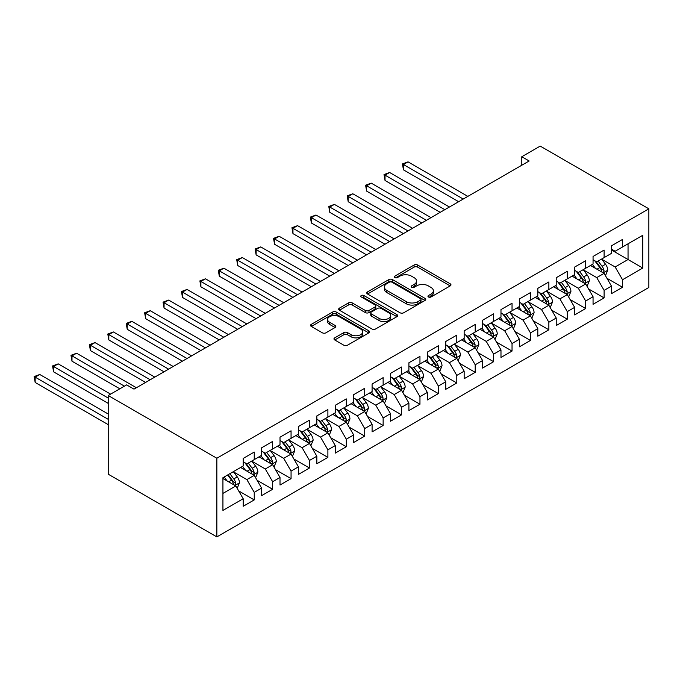<?xml version="1.0" encoding="UTF-8"?>
<svg xmlns="http://www.w3.org/2000/svg" width="683" height="683" viewBox="0 0 683 683"><rect width="100%" height="100%" fill="white"/><g stroke="black" fill="none" stroke-linecap="round" stroke-linejoin="round"><path stroke-width="1.02" d="M428.489 296.985A1.793 1.033 0 0 0 431.016 296.985L450.217 285.895A2.553 1.477 0 0 0 450.968 284.854A2.553 1.477 0 0 0 450.217 283.812L417.689 265.03A2.553 1.477 0 0 0 414.069 265.03L394.868 276.111A1.793 1.033 0 0 0 394.339 276.846A1.793 1.033 0 0 0 394.868 277.58A1.793 1.033 0 0 0 397.395 277.58L399.879 276.137A8.179 4.721 0 0 1 411.448 276.137L414.163 277.708A8.179 4.721 0 0 1 416.553 281.046A8.179 4.721 0 0 1 414.163 284.384L411.678 285.818A1.793 1.033 0 0 0 411.149 286.553A1.793 1.033 0 0 0 411.678 287.278A1.793 1.033 0 0 0 414.205 287.278L416.69 285.844A8.179 4.721 0 0 1 428.258 285.844L430.973 287.415A8.179 4.721 0 0 1 433.364 290.753A8.179 4.721 0 0 1 430.973 294.091L428.489 295.526A1.793 1.033 0 0 0 427.959 296.251A1.793 1.033 0 0 0 428.489 296.985L428.489 295.526M334.721 337.863A2.553 1.477 0 0 0 333.97 338.913A2.553 1.477 0 0 0 334.721 339.955L343.848 345.222A2.553 1.477 0 0 0 347.468 345.222L368.794 332.911A2.553 1.477 0 0 0 369.546 331.861A2.553 1.477 0 0 0 368.794 330.82L336.258 312.037A2.553 1.477 0 0 0 332.647 312.037L311.311 324.348A2.553 1.477 0 0 0 310.569 325.398A2.553 1.477 0 0 0 311.311 326.44L322.342 332.8A2.553 1.477 0 0 0 325.953 332.8L335.08 327.533A2.553 1.477 0 0 0 335.831 326.491A2.553 1.477 0 0 0 335.08 325.45L329.616 322.291A6.839 3.944 0 0 1 327.609 319.499A6.839 3.944 0 0 1 331.836 315.853A6.839 3.944 0 0 1 339.289 316.707L360.701 329.078A6.839 3.944 0 0 1 362.707 331.861A6.839 3.944 0 0 1 358.49 335.515A6.839 3.944 0 0 1 351.036 334.653L347.468 332.595A2.553 1.477 0 0 0 343.848 332.595L334.721 337.863L334.721 339.955M108.213 395.508L216.852 458.233L216.852 536.906L108.213 474.181L108.213 395.508L126.628 384.879L133.988 389.131L529.154 160.983L521.795 156.731L521.795 165.235M521.795 156.731L540.21 146.094L648.85 208.819L216.852 458.233M400.059 312.771A2.553 1.477 0 0 0 403.679 312.771L425.005 300.452A2.553 1.477 0 0 0 425.757 299.41A2.553 1.477 0 0 0 425.005 298.369L392.469 279.586A2.553 1.477 0 0 0 388.858 279.586L367.531 291.897A2.553 1.477 0 0 0 366.78 292.939A2.553 1.477 0 0 0 367.531 293.989L400.059 312.771M362.007 297.37A1.793 1.033 0 0 1 363.826 297.626L363.826 295.5L396.9 314.598A2.553 1.477 0 0 1 397.651 315.64A2.553 1.477 0 0 1 396.9 316.681L375.573 328.993A2.553 1.477 0 0 1 371.953 328.993L339.425 310.21L339.425 308.127A2.553 1.477 0 0 0 338.674 309.168A2.553 1.477 0 0 0 339.425 310.21M339.425 308.127L348.552 302.859A2.553 1.477 0 0 1 352.163 302.859L365.362 310.475A2.553 1.477 0 0 0 368.974 310.475L375.027 306.974A2.553 1.477 0 0 0 375.778 305.933A2.553 1.477 0 0 0 375.027 304.891L361.29 296.96A1.793 1.033 0 0 1 360.769 296.226A1.793 1.033 0 0 1 361.87 295.278A1.793 1.033 0 0 1 363.826 295.5M216.852 536.906L648.85 287.492L648.85 208.819M611.473 249.961L628.044 259.531L628.044 243.797L642.771 235.294L622.52 246.99L622.52 239.443L611.473 245.82L611.473 253.367L604.105 257.619L604.105 250.072L593.057 256.449L593.057 263.997L585.69 268.248L585.69 260.701L574.642 267.079L574.642 274.626L567.274 278.877L567.274 271.33L556.227 277.708L556.227 285.263L548.859 289.515L548.859 281.968L537.811 288.346L537.811 295.893L530.443 300.144L530.443 292.597L519.396 298.975L519.396 306.522L512.037 310.774L512.037 303.226L500.98 309.604L500.98 317.151L493.621 321.403L493.621 313.856L482.574 320.233L482.574 327.789L475.206 332.04L475.206 324.493L464.158 330.871L464.158 338.418L456.79 342.67L456.79 335.122L445.743 341.5L445.743 349.047L438.375 353.299L438.375 345.752L427.327 352.129L427.327 359.676L419.96 363.928L419.96 356.381L408.912 362.758L408.912 370.314L401.544 374.566L401.544 367.019L390.497 373.396L390.497 380.943L383.137 385.195L383.137 377.648L372.09 384.025L372.09 391.572L364.722 395.824L364.722 388.277L353.674 394.654L353.674 402.202L346.307 406.453L346.307 398.906L335.259 405.284L335.259 412.839L327.891 417.091L327.891 409.544L316.844 415.921L316.844 423.469L309.476 427.72L309.476 420.173L298.428 426.551L298.428 434.098L291.06 438.349L291.06 430.802L280.013 437.18L280.013 444.727L272.654 448.979L272.654 441.431L261.598 447.809L261.598 455.365L254.238 459.616L254.238 452.069L243.191 458.447L243.191 465.994L222.931 477.69L222.931 510.432L243.191 498.735L235.823 485.98L222.931 478.535M642.771 235.294L642.771 268.035L622.52 279.731L615.152 266.976L601.8 259.267M606.956 278.297L622.52 287.278L622.52 279.731M622.52 287.278L611.473 293.656L611.473 286.109L604.105 290.36L596.737 277.605L583.384 269.896M588.541 288.926L604.105 297.916L604.105 290.36M604.105 297.916L593.057 304.294L593.057 296.746L585.69 300.998L578.322 288.235L564.978 280.534M570.126 299.564L585.69 308.545L585.69 300.998M585.69 308.545L574.642 314.923L574.642 307.376L567.274 311.627L559.906 298.872L546.562 291.163M551.719 310.193L567.274 319.174L567.274 311.627M567.274 319.174L556.227 325.552L556.227 318.005L548.859 322.256L541.499 309.501L528.147 301.792M533.303 320.822L548.859 329.804L548.859 322.256M548.859 329.804L537.811 336.181L537.811 328.634L530.443 332.886L523.084 320.131L509.731 312.421M514.888 331.451L530.443 340.441L530.443 332.886M530.443 340.441L519.396 346.819L519.396 339.272L512.037 343.523L504.669 330.76L491.316 323.05M496.473 342.089L512.037 351.071L512.037 343.523M512.037 351.071L500.98 357.448L500.98 349.901L493.621 354.153L486.253 341.398L472.901 333.688M478.057 352.718L493.621 361.7L493.621 354.153M493.621 361.7L482.574 368.077L482.574 360.53L475.206 364.782L467.838 352.027L454.485 344.317M459.642 363.347L475.206 372.329L475.206 364.782M475.206 372.329L464.158 378.706L464.158 371.159L456.79 375.411L449.423 362.656L436.078 354.947M441.235 373.977L456.79 382.967L456.79 375.411M456.79 382.967L445.743 389.344L445.743 381.797L438.375 386.049L431.007 373.285L417.663 365.576M422.82 384.614L438.375 393.596L438.375 386.049M438.375 393.596L427.327 399.973L427.327 392.426L419.96 396.678L412.6 383.923L399.248 376.213M404.404 395.244L419.96 404.225L419.96 396.678M419.96 404.225L408.912 410.603L408.912 403.055L401.544 407.307L394.185 394.552L380.832 386.843M385.989 405.873L401.544 414.854L401.544 407.307M401.544 414.854L390.497 421.232L390.497 413.685L383.137 417.936L375.77 405.181L362.417 397.472M367.574 416.502L383.137 425.483L383.137 417.936M383.137 425.483L372.09 431.869L372.09 424.314L364.722 428.574L357.354 415.81L344.001 408.101M349.158 427.14L364.722 436.121L364.722 428.574M364.722 436.121L353.674 442.499L353.674 434.951L346.307 439.203L338.939 426.448L325.586 418.739M330.743 437.769L346.307 446.75L346.307 439.203M346.307 446.75L335.259 453.128L335.259 445.581L327.891 449.832L320.523 437.077L307.179 429.368M312.336 448.398L327.891 457.379L327.891 449.832M327.891 457.379L316.844 463.757L316.844 456.21L309.476 460.462L302.108 447.707L288.764 439.997M293.921 459.027L309.476 468.009L309.476 460.462M309.476 468.009L298.428 474.395L298.428 466.839L291.06 471.099L283.701 458.336L270.348 450.626M275.505 469.656L291.06 478.646L291.06 471.099M291.06 478.646L280.013 485.024L280.013 477.477L272.654 481.728L265.286 468.973L251.933 461.264M257.09 480.294L272.654 489.276L272.654 481.728M272.654 489.276L261.598 495.653L261.598 488.106L254.238 492.358L246.87 479.603L233.518 471.893M238.674 490.923L254.238 499.905L254.238 492.358M254.238 499.905L243.191 506.282L243.191 498.735M243.191 461.742L246.87 463.868L254.238 459.616M222.931 493.425L235.823 485.98M261.598 451.104L265.286 453.239L272.654 448.979M246.87 479.603L254.238 475.351L240.612 467.479M261.598 488.106L254.238 475.351M280.013 440.475L283.701 442.601L291.06 438.349M265.286 468.973L272.654 464.713L259.019 456.85M280.013 477.477L272.654 464.713M298.428 429.846L302.108 431.972L309.476 427.72M283.701 458.336L291.06 454.084L277.435 446.221M298.428 466.839L291.06 454.084M316.844 419.217L320.523 421.343L327.891 417.091M302.108 447.707L309.476 443.455L295.85 435.583M316.844 456.21L309.476 443.455M335.259 408.579L338.939 410.714L346.307 406.453M320.523 437.077L327.891 432.826L314.265 424.954M335.259 445.581L327.891 432.826M353.674 397.95L357.354 400.076L364.722 395.824M338.939 426.448L346.307 422.188L332.681 414.325M353.674 434.951L346.307 422.188M372.09 387.321L375.77 389.447L383.137 385.195M357.354 415.81L364.722 411.559L351.096 403.696M372.09 424.314L364.722 411.559M390.497 376.692L394.185 378.817L401.544 374.566M375.77 405.181L383.137 400.93L369.512 393.058M390.497 413.685L383.137 400.93M408.912 366.062L412.6 368.188L419.96 363.928M394.185 394.552L401.544 390.3L387.918 382.429M408.912 403.055L401.544 390.3M427.327 355.425L431.007 357.55L438.375 353.299M412.6 383.923L419.96 379.663L406.334 371.8M427.327 392.426L419.96 379.663M445.743 344.795L449.423 346.921L456.79 342.67M431.007 373.285L438.375 369.033L424.749 361.17M445.743 381.797L438.375 369.033M464.158 334.166L467.838 336.292L475.206 332.04M449.423 362.656L456.79 358.404L443.165 350.533M464.158 371.159L456.79 358.404M482.574 323.537L486.253 325.663L493.621 321.403M467.838 352.027L475.206 347.775L461.58 339.903M482.574 360.53L475.206 347.775M500.98 312.899L504.669 315.025L512.037 310.774M486.253 341.398L493.621 337.137L479.995 329.274M500.98 349.901L493.621 337.137M519.396 302.27L523.084 304.396L530.443 300.144M504.669 330.76L512.037 326.508L498.402 318.645M519.396 339.272L512.037 326.508M537.811 291.641L541.499 293.767L548.859 289.515M523.084 320.131L530.443 315.879L516.818 308.007M537.811 328.634L530.443 315.879M556.227 281.012L559.906 283.138L567.274 278.877M541.499 309.501L548.859 305.25L535.233 297.378M556.227 318.005L548.859 305.25M574.642 270.374L578.322 272.5L585.69 268.248M559.906 298.872L567.274 294.612L553.648 286.749M574.642 307.376L567.274 294.612M593.057 259.745L596.737 261.871L604.105 257.619M578.322 288.235L585.69 283.983L572.064 276.12M593.057 296.746L585.69 283.983M611.473 249.116L615.152 251.242L622.52 246.99M596.737 277.605L604.105 273.354L590.479 265.482M611.473 286.109L604.105 273.354M615.152 266.976L628.044 259.531L642.771 268.035M429.197 297.242L430.973 296.217A8.179 4.721 0 0 0 433.364 292.879L433.364 290.753M416.553 281.046L416.553 283.172A8.179 4.721 0 0 1 414.163 286.51L412.387 287.534M450.182 285.921L417.689 267.155A2.553 1.477 0 0 0 414.069 267.155L395.585 277.827M424.971 300.477L392.469 281.712A2.553 1.477 0 0 0 388.858 281.712L367.565 294.006M420.489 300.144A1.793 1.033 0 0 0 421.01 299.41A1.793 1.033 0 0 0 420.489 298.684L391.931 282.19A1.793 1.033 0 0 0 389.395 282.19L386.774 283.71A8.179 4.721 0 0 0 384.384 287.048A8.179 4.721 0 0 0 386.774 290.386L406.3 301.655A8.179 4.721 0 0 0 417.868 301.655L420.489 300.144L420.489 302.27A1.793 1.033 0 0 0 421.01 301.536L421.01 299.41M384.384 287.048L384.384 289.174A8.179 4.721 0 0 0 386.774 292.512L386.774 290.386M420.489 302.27L417.868 303.781A8.179 4.721 0 0 1 406.3 303.781L386.774 292.512M339.46 310.236L348.552 304.985L348.552 302.859M375.778 305.933L375.778 308.059A2.553 1.477 0 0 1 375.027 309.1L368.974 312.601A2.553 1.477 0 0 1 365.362 312.601L352.163 304.985A2.553 1.477 0 0 0 348.552 304.985M363.826 297.626L396.866 316.699M379.048 318.38A6.839 3.944 0 0 0 386.501 319.234A6.839 3.944 0 0 0 390.727 315.589A6.839 3.944 0 0 0 388.721 312.797L381.174 308.434A2.553 1.477 0 0 0 377.562 308.434L371.501 311.935A2.553 1.477 0 0 0 370.758 312.976A2.553 1.477 0 0 0 371.501 314.018L379.048 318.38L379.048 320.506A6.839 3.944 0 0 0 386.501 321.36A6.839 3.944 0 0 0 390.727 317.715L390.727 315.589M370.758 312.976L370.758 315.102A2.553 1.477 0 0 0 371.501 316.144L371.501 314.018M379.048 320.506L371.501 316.144M362.707 331.861L362.707 333.996A6.839 3.944 0 0 1 358.49 337.641A6.839 3.944 0 0 1 351.036 336.779L347.468 334.721A2.553 1.477 0 0 0 343.848 334.721L334.755 339.972M327.609 319.499L327.609 321.625A6.839 3.944 0 0 0 329.616 324.416L329.616 322.291M335.046 327.558L329.616 324.416M368.794 330.82L368.794 332.911L336.258 314.163A2.553 1.477 0 0 0 332.647 314.163L311.346 326.457M605.462 275.71L607.75 270.144A6.898 3.987 -120 0 0 605.548 264.27L601.638 259.045M595.405 268.325L592.426 264.364M591.034 265.807L590.701 265.354M467.838 196.38L408.05 161.862L403.448 164.518L403.448 169.836L458.635 201.698M602.807 272.602L603.874 271.638L604.02 270.434A6.898 3.987 -120 0 0 602.047 266.285L598.137 261.068M595.9 261.393L600.733 267.838A3.517 2.032 60 0 1 601.373 268.906L604.02 270.434M594.688 260.693L599.836 267.565A6.898 3.987 60 0 1 601.817 271.714L601.954 272.116M403.448 169.836L402.432 163.937L463.236 199.043M402.432 163.937L408.05 161.862M587.056 286.348L589.335 280.773A6.898 3.987 -120 0 0 587.132 274.899L583.222 269.674M576.99 278.963L574.01 274.993M572.627 276.444L572.286 275.992M449.423 207.017L389.634 172.492L385.033 175.155L385.033 180.466L440.219 212.328M584.392 283.232L585.459 282.275L585.613 281.072A6.898 3.987 -120 0 0 583.632 276.914L579.722 271.697M577.494 272.022L582.317 278.468A3.517 2.032 60 0 1 582.958 279.535L585.613 281.072M576.273 271.322L581.421 278.194A6.898 3.987 60 0 1 583.402 282.344L583.538 282.745M385.033 180.466L384.017 174.566L444.821 209.672M384.017 174.566L389.634 172.492M568.64 296.977L570.92 291.402A6.898 3.987 -120 0 0 568.717 285.528L564.807 280.303M558.574 289.592L555.603 285.622M554.212 287.073L553.87 286.621M431.007 217.646L371.219 183.129L366.617 185.785L366.617 191.103L421.804 222.957M565.976 293.869L567.044 292.905L567.197 291.701A6.898 3.987 -120 0 0 565.217 287.552L561.306 282.327M559.078 282.651L563.91 289.105A3.517 2.032 60 0 1 564.542 290.173L567.197 291.701M557.857 281.951L563.014 288.824A6.898 3.987 60 0 1 564.986 292.973L565.123 293.374M366.617 191.103L365.601 185.195L426.405 220.302M365.601 185.195L371.219 183.129M550.225 307.606L552.504 302.04A6.898 3.987 -120 0 0 550.302 296.157L546.391 290.941M540.159 300.221L537.188 296.251M535.796 297.703L535.455 297.25M412.6 228.276L352.804 193.759L348.202 196.414L348.202 201.733L403.388 233.595M547.561 304.498L548.628 303.534L548.782 302.33A6.898 3.987 -120 0 0 546.81 298.181L542.891 292.956M540.663 293.28L545.495 299.735A3.517 2.032 60 0 1 546.135 300.802L548.782 302.33M539.45 292.58L544.599 299.453A6.898 3.987 60 0 1 546.571 303.611L546.707 304.003M348.202 201.733L347.186 195.833L407.99 230.931M347.186 195.833L352.804 193.759M531.809 318.235L534.089 312.669A6.898 3.987 -120 0 0 531.886 306.795L527.976 301.57M521.744 310.85L518.773 306.889M517.381 308.332L517.04 307.879M394.185 238.905L334.388 204.388L329.787 207.043L329.787 212.362L384.973 244.224M529.146 315.128L530.213 314.163L530.367 312.959A6.898 3.987 -120 0 0 528.394 308.81L524.476 303.594M522.247 303.918L527.08 310.364A3.517 2.032 60 0 1 527.72 311.431L530.367 312.959M521.035 303.218L526.183 310.091A6.898 3.987 60 0 1 528.155 314.24L528.3 314.641M329.787 212.362L328.779 206.462L389.575 241.569M328.779 206.462L334.388 204.388M513.394 328.873L515.682 323.298A6.898 3.987 -120 0 0 513.479 317.424L509.561 312.199M503.328 321.488L500.357 317.518M498.966 318.97L498.624 318.517M375.77 249.543L315.981 215.017L311.371 217.681L311.371 222.991L366.558 254.853M510.73 325.757L511.798 324.801L511.951 323.597A6.898 3.987 -120 0 0 509.979 319.439L506.069 314.223M503.832 314.547L508.664 320.993A3.517 2.032 60 0 1 509.305 322.06L511.951 323.597M502.62 313.847L507.768 320.72A6.898 3.987 60 0 1 509.74 324.869L509.885 325.27M311.371 222.991L310.364 217.092L371.168 252.198M310.364 217.092L315.981 215.017M494.979 339.502L497.267 333.927A6.898 3.987 -120 0 0 495.064 328.053L491.154 322.828M484.913 332.117L481.942 328.147M480.55 329.599L480.217 329.146M357.354 260.172L297.566 225.655L292.964 228.31L292.964 233.629L348.151 265.482M492.315 336.395L493.391 335.43L493.536 334.226A6.898 3.987 -120 0 0 491.564 330.077L487.653 324.852M485.417 325.176L490.249 331.631A3.517 2.032 60 0 1 490.889 332.698L493.536 334.226M484.204 324.476L489.352 331.349A6.898 3.987 60 0 1 491.333 335.498L491.47 335.899M292.964 233.629L291.948 227.721L352.752 262.827M291.948 227.721L297.566 225.655M476.572 350.131L478.851 344.565A6.898 3.987 -120 0 0 476.649 338.683L472.738 333.466M466.506 342.746L463.526 338.777M462.135 340.228L461.802 339.775M338.939 270.801L279.151 236.284L274.549 238.939L274.549 244.258L329.735 276.12M473.908 347.024L474.975 346.059L475.12 344.855A6.898 3.987 -120 0 0 473.148 340.706L469.238 335.481M467.001 335.805L471.833 342.26A3.517 2.032 60 0 1 472.474 343.327L475.12 344.855M465.789 335.105L470.937 341.978A6.898 3.987 60 0 1 472.918 346.127L473.054 346.529M274.549 244.258L273.533 238.358L334.337 273.456M273.533 238.358L279.151 236.284M458.156 360.761L460.436 355.194A6.898 3.987 -120 0 0 458.233 349.32L454.323 344.095M448.091 353.376L445.111 349.414M443.728 350.857L443.387 350.405M320.523 281.43L260.735 246.913L256.134 249.568L256.134 254.887L311.32 286.749M455.493 357.653L456.56 356.688L456.714 355.484A6.898 3.987 -120 0 0 454.733 351.335L450.823 346.119M448.594 346.443L453.418 352.889A3.517 2.032 60 0 1 454.058 353.956L456.714 355.484M447.374 345.743L452.522 352.616A6.898 3.987 60 0 1 454.502 356.765L454.639 357.166M256.134 254.887L255.118 248.988L315.922 284.094M255.118 248.988L260.735 246.913M439.741 371.398L442.021 365.823A6.898 3.987 -120 0 0 439.818 359.95L435.908 354.725M429.675 364.013L426.704 360.043M425.313 361.495L424.971 361.042M302.108 292.068L242.32 257.542L237.718 260.206L237.718 265.516L292.905 297.378M437.077 368.282L438.145 367.326L438.298 366.122A6.898 3.987 -120 0 0 436.317 361.964L432.407 356.748M430.179 357.072L435.011 363.518A3.517 2.032 60 0 1 435.643 364.585L438.298 366.122M428.967 356.372L434.115 363.245A6.898 3.987 60 0 1 436.087 367.394L436.224 367.796M237.718 265.516L236.702 259.617L297.506 294.723M236.702 259.617L242.32 257.542M421.326 382.028L423.605 376.453A6.898 3.987 -120 0 0 421.402 370.579L417.492 365.354M411.26 374.643L408.289 370.673M406.897 372.124L406.556 371.672M283.701 302.697L223.904 268.18L219.303 270.835L219.303 276.154L274.489 308.007M418.662 378.92L419.729 377.955L419.883 376.751A6.898 3.987 -120 0 0 417.911 372.602L413.992 367.377M411.764 367.702L416.596 374.156A3.517 2.032 60 0 1 417.236 375.223L419.883 376.751M410.551 367.002L415.699 373.874A6.898 3.987 60 0 1 417.672 378.023L417.808 378.425M219.303 276.154L218.295 270.246L279.091 305.352M218.295 270.246L223.904 268.18M402.91 392.657L405.19 387.09A6.898 3.987 -120 0 0 402.996 381.208L399.077 375.991M392.845 385.272L389.873 381.302M388.482 382.753L388.14 382.301M265.286 313.326L205.489 278.809L200.887 281.464L200.887 286.783L256.074 318.645M400.247 389.549L401.314 388.584L401.467 387.381A6.898 3.987 -120 0 0 399.495 383.231L395.585 378.006M393.348 378.331L398.18 384.785A3.517 2.032 60 0 1 398.821 385.852L401.467 387.381M392.136 377.631L397.284 384.503A6.898 3.987 60 0 1 399.256 388.653L399.401 389.054M200.887 286.783L199.88 280.884L260.675 315.981M199.88 280.884L205.489 278.809M384.495 403.286L386.783 397.719A6.898 3.987 -120 0 0 384.58 391.846L380.662 386.621M374.429 395.901L371.458 391.94M370.066 393.382L369.734 392.93M246.87 323.955L187.082 289.438L182.472 292.093L182.472 297.412L237.658 329.274M381.831 400.178L382.907 399.214L383.052 398.01A6.898 3.987 -120 0 0 381.08 393.86L377.17 388.636M374.933 388.969L379.765 395.414A3.517 2.032 60 0 1 380.405 396.481L383.052 398.01M373.721 388.268L378.869 395.141A6.898 3.987 60 0 1 380.841 399.29L380.986 399.692M182.472 297.412L181.465 291.513L242.269 326.619M181.465 291.513L187.082 289.438M366.079 413.924L368.368 408.349A6.898 3.987 -120 0 0 366.165 402.475L362.255 397.25M356.014 406.539L353.043 402.569M351.651 404.02L351.318 403.568M228.455 334.593L168.667 300.068L164.065 302.731L164.065 308.042L219.252 339.903M363.416 410.807L364.491 409.851L364.637 408.647A6.898 3.987 -120 0 0 362.664 404.49L358.754 399.273M356.517 399.598L361.35 406.044A3.517 2.032 60 0 1 361.99 407.111L364.637 408.647M355.305 398.898L360.453 405.77A6.898 3.987 60 0 1 362.434 409.92L362.571 410.321M164.065 308.042L163.049 302.142L223.853 337.248M163.049 302.142L168.667 300.068M347.673 424.553L349.952 418.978A6.898 3.987 -120 0 0 347.749 413.104L343.839 407.879M337.607 417.168L334.627 413.198M333.236 414.649L332.903 414.197M210.04 345.222L150.251 310.705L145.65 313.36L145.65 318.671L200.836 350.533M345.009 421.437L346.076 420.48L346.23 419.277A6.898 3.987 -120 0 0 344.249 415.127L340.339 409.902M338.102 410.227L342.934 416.681A3.517 2.032 60 0 1 343.575 417.748L346.23 419.277M336.89 409.527L342.038 416.399A6.898 3.987 60 0 1 344.019 420.549L344.155 420.95M145.65 318.671L144.634 312.771L205.438 347.878M144.634 312.771L150.251 310.705M329.257 435.182L331.537 429.616A6.898 3.987 -120 0 0 329.334 423.733L325.424 418.517M319.192 427.797L316.212 423.827M314.829 425.278L314.487 424.826M191.624 355.852L131.836 321.334L127.234 323.99L127.234 329.308L182.421 361.17M326.594 432.074L327.661 431.11L327.814 429.906A6.898 3.987 -120 0 0 325.834 425.757L321.924 420.532M319.695 420.856L324.519 427.31A3.517 2.032 60 0 1 325.159 428.378L327.814 429.906M318.474 420.156L323.622 427.029A6.898 3.987 60 0 1 325.603 431.178L325.74 431.579M127.234 329.308L126.218 323.409L187.022 358.507M126.218 323.409L131.836 321.334M310.842 445.811L313.121 440.245A6.898 3.987 -120 0 0 310.919 434.371L307.009 429.146M300.776 438.426L297.805 434.456M296.413 435.908L296.072 435.455M173.209 366.481L113.421 331.964L108.819 334.619L108.819 339.938L164.005 371.8M308.178 442.704L309.245 441.739L309.399 440.535A6.898 3.987 -120 0 0 307.418 436.386L303.508 431.161M301.28 431.494L306.112 437.94A3.517 2.032 60 0 1 306.744 439.007L309.399 440.535M300.068 430.794L305.216 437.666A6.898 3.987 60 0 1 307.188 441.816L307.324 442.217M108.819 339.938L107.803 334.038L168.607 369.144M107.803 334.038L113.421 331.964M292.426 456.449L294.706 450.874A6.898 3.987 -120 0 0 292.503 445L288.593 439.775M282.361 449.064L279.39 445.094M277.998 446.545L277.657 446.093M154.802 377.118L95.005 342.593L90.404 345.256L90.404 350.567L145.59 382.429M289.763 453.333L290.83 452.377L290.984 451.173A6.898 3.987 -120 0 0 289.011 447.015L285.093 441.799M282.864 442.123L287.697 448.569A3.517 2.032 60 0 1 288.337 449.636L290.984 451.173M281.652 441.423L286.8 448.296A6.898 3.987 60 0 1 288.772 452.445L288.918 452.846M90.404 350.567L89.396 344.667L150.192 379.774M89.396 344.667L95.005 342.593M274.011 467.078L276.291 461.503A6.898 3.987 -120 0 0 274.096 455.629L270.178 450.404M263.945 459.693L260.974 455.723M259.583 457.175L259.241 456.722M136.387 387.748L76.598 353.231L71.988 355.886L71.988 361.196L119.815 388.806M271.347 463.962L272.415 463.006L272.568 461.802A6.898 3.987 -120 0 0 270.596 457.653L266.686 452.428M264.449 452.752L269.281 459.207A3.517 2.032 60 0 1 269.922 460.274L272.568 461.802M263.237 452.052L268.385 458.925A6.898 3.987 60 0 1 270.357 463.074L270.502 463.475M71.988 361.196L70.981 355.297L124.417 386.151M70.981 355.297L76.598 353.231M255.596 477.707L257.884 472.141A6.898 3.987 -120 0 0 255.681 466.258L251.771 461.042M245.53 470.322L242.559 466.352M241.167 467.804L240.834 467.351M110.603 394.125L58.183 363.86L53.573 366.515L53.573 371.834L108.213 403.371M252.932 474.6L254.008 473.635L254.153 472.431A6.898 3.987 -120 0 0 252.181 468.282L248.27 463.057M246.034 463.381L250.866 469.836A3.517 2.032 60 0 1 251.506 470.903L254.153 472.431M244.821 462.681L249.969 469.554A6.898 3.987 60 0 1 251.942 473.703L252.087 474.104M53.573 371.834L52.565 365.934L108.213 398.061M52.565 365.934L58.183 363.86M237.18 488.336L239.468 482.77A6.898 3.987 -120 0 0 237.266 476.896L233.355 471.671M227.123 480.952L224.144 476.982M108.213 414.009L39.768 374.489L35.166 377.144L35.166 382.463L108.213 424.638M234.525 485.229L235.592 484.264L235.737 483.06A6.898 3.987 -120 0 0 233.765 478.911L229.855 473.686M228.122 474.685L232.451 480.465A3.517 2.032 60 0 1 233.091 481.532L235.737 483.06M227.644 474.967L231.554 480.192A6.898 3.987 60 0 1 233.535 484.341L233.671 484.734M35.166 382.463L34.15 376.564L108.213 419.319M34.15 376.564L39.768 374.489M430.973 296.217L430.973 294.091M411.678 287.278L411.678 285.818M414.163 286.51L414.163 284.384M394.868 277.58L394.868 276.111M414.069 267.155L414.069 265.03M417.689 267.155L417.689 265.03M450.217 285.895L450.217 283.812M367.531 293.989L367.531 291.897M388.858 281.712L388.858 279.586M392.469 281.712L392.469 279.586M425.005 300.452L425.005 298.369M406.3 303.781L406.3 301.655M417.868 303.781L417.868 301.655M352.163 304.985L352.163 302.859M365.362 312.601L365.362 310.475M368.974 312.601L368.974 310.475M375.027 309.1L375.027 306.974M396.9 316.681L396.9 314.598M343.848 334.721L343.848 332.595M347.468 334.721L347.468 332.595M351.036 336.779L351.036 334.653M335.08 327.533L335.08 325.45M311.311 326.44L311.311 324.348M332.647 314.163L332.647 312.037M336.258 314.163L336.258 312.037M603.234 272.85L607.708 270.272M602.047 266.285L605.548 264.27M596.959 269.23L599.836 267.565M584.827 283.488L589.292 280.909M583.632 276.914L587.132 274.899M578.544 279.859L581.421 278.194M566.412 294.117L570.877 291.539M565.217 287.552L568.717 285.528M560.128 290.488L563.014 288.824M547.997 304.746L552.462 302.168M546.81 298.181L550.302 296.157M541.713 301.118L544.599 299.453M529.581 315.375L534.046 312.797M528.394 308.81L531.886 306.795M523.298 311.755L526.183 310.091M511.166 326.013L515.631 323.435M509.979 319.439L513.479 317.424M504.882 322.385L507.768 320.72M492.75 336.642L497.215 334.064M491.564 330.077L495.064 328.053M486.467 333.014L489.352 331.349M474.344 347.271L478.809 344.693M473.148 340.706L476.649 338.683M468.06 343.643L470.937 341.978M455.928 357.901L460.393 355.322M454.733 351.335L458.233 349.32M449.645 354.281L452.522 352.616M437.513 368.538L441.978 365.96M436.317 361.964L439.818 359.95M431.229 364.91L434.115 363.245M419.097 379.167L423.562 376.589M417.911 372.602L421.402 370.579M412.814 375.539L415.699 373.874M400.682 389.797L405.147 387.218M399.495 383.231L402.996 381.208M394.398 386.168L397.284 384.503M382.267 400.426L386.732 397.848M381.08 393.86L384.58 391.846M375.983 396.806L378.869 395.141M363.851 411.064L368.316 408.485M362.664 404.49L366.165 402.475M357.568 407.435L360.453 405.77M345.444 421.693L349.909 419.114M344.249 415.127L347.749 413.104M339.161 418.064L342.038 416.399M327.029 432.322L331.494 429.744M325.834 425.757L329.334 423.733M320.745 428.693L323.622 427.029M308.614 442.951L313.079 440.373M307.418 436.386L310.919 434.371M302.33 439.331L305.216 437.666M290.198 453.589L294.663 451.011M289.011 447.015L292.503 445M283.915 449.96L286.8 448.296M271.783 464.218L276.248 461.64M270.596 457.653L274.096 455.629M265.499 460.59L268.385 458.925M253.367 474.847L257.832 472.269M252.181 468.282L255.681 466.258M247.084 471.219L249.969 469.554M234.952 485.476L239.417 482.898M233.765 478.911L237.266 476.896M228.677 481.848L231.554 480.192"/></g></svg>
